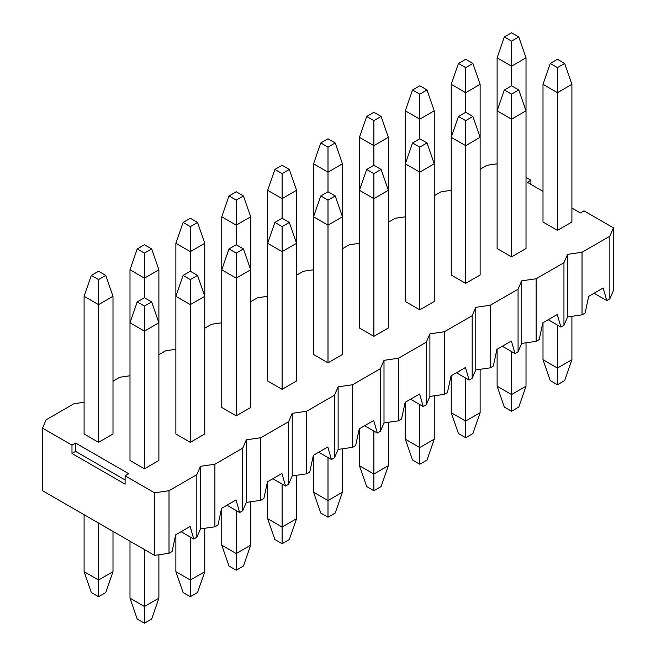 <?xml version="1.0" encoding="UTF-8"?>
<svg xmlns="http://www.w3.org/2000/svg" width="656" height="656" viewBox="0 0 656 656"><rect width="100%" height="100%" fill="white"/><g stroke="black" fill="none" stroke-linecap="round" stroke-linejoin="round"><path stroke-width="0.98" d="M557.452 230.363L571.909 222.023L571.909 84.329L557.452 92.676L543.004 84.329L543.004 222.023L557.452 230.363L557.452 67.642L564.677 63.468L557.452 59.294L550.228 63.468L557.452 67.642M543.004 322.744L543.004 359.709L557.452 368.057L571.909 359.709L571.909 316.315M557.452 325.081L557.452 384.744L550.228 380.578L543.004 359.709M571.909 359.709L564.677 380.578L557.452 384.744M571.909 84.329L564.677 63.468M543.004 84.329L550.228 63.468M511.565 256.857L526.014 248.517L526.014 110.823L511.565 119.171L497.109 110.823L497.109 248.517L511.565 256.857L511.565 94.136L518.789 89.962L511.565 85.788L504.333 89.962L511.565 94.136M497.109 349.238L497.109 386.204L511.565 394.551L526.014 386.204L526.014 342.809M511.565 351.575L511.565 411.238L504.333 407.073L497.109 386.204M526.014 386.204L518.789 407.073L511.565 411.238M511.565 85.788L511.565 66.182L526.014 57.835L526.014 110.823L518.789 89.962M511.565 41.148L518.789 36.974L511.565 32.8L504.333 36.974L511.565 41.148L511.565 66.182L497.109 57.835L497.109 110.823L504.333 89.962M526.014 57.835L518.789 36.974M497.109 57.835L504.333 36.974M465.67 283.359L480.126 275.012L480.126 84.329L465.67 92.676L451.221 84.329L451.221 275.012L465.67 283.359L465.67 120.63L472.902 116.456L465.67 112.283L458.446 116.456L465.67 120.63M465.67 67.642L472.902 63.468L465.67 59.294L458.446 63.468L465.67 67.642L465.67 112.283M480.126 84.329L472.902 63.468M451.221 84.329L458.446 63.468M451.221 375.732L451.221 412.698L465.67 421.045L480.126 412.698L480.126 369.312M465.67 378.069L465.67 437.741L458.446 433.567L451.221 412.698M472.902 116.456L480.126 137.317L465.67 145.665L451.221 137.317L458.446 116.456M480.126 412.698L472.902 433.567L465.67 437.741M419.783 309.853L434.239 301.506L434.239 110.823L419.783 119.171L405.326 110.823L405.326 301.506L419.783 309.853L419.783 147.124L427.007 142.951L419.783 138.777L412.558 142.951L419.783 147.124M419.783 94.136L427.007 89.962L419.783 85.788L412.558 89.962L419.783 94.136L419.783 138.777M434.239 110.823L427.007 89.962M405.326 110.823L412.558 89.962M405.326 402.226L405.326 439.2L419.783 447.54L434.239 439.2L434.239 395.806M419.783 404.563L419.783 464.235L412.558 460.061L405.326 439.2M427.007 142.951L434.239 163.811L419.783 172.159L405.326 163.811L412.558 142.951M434.239 439.2L427.007 460.061L419.783 464.235M373.887 336.348L388.344 328L388.344 137.317L373.887 145.665L359.439 137.317L359.439 328L373.887 336.348L373.887 173.619L381.12 169.445L373.887 165.271L366.663 169.445L373.887 173.619M373.887 120.63L381.12 116.456L373.887 112.283L366.663 116.456L373.887 120.63L373.887 165.271M388.344 137.317L381.12 116.456M359.439 137.317L366.663 116.456M359.439 428.721L359.439 465.694L373.887 474.034L388.344 465.694L388.344 422.3M373.887 431.058L373.887 490.729L366.663 486.555L359.439 465.694M381.12 169.445L388.344 190.306L373.887 198.653L359.439 190.306L366.663 169.445M388.344 465.694L381.12 486.555L373.887 490.729M328 362.842L342.457 354.494L342.457 163.811L328 172.159L313.543 163.811L313.543 354.494L328 362.842L328 200.113L335.224 195.939L328 191.765L320.776 195.939L328 200.113M328 147.124L335.224 142.951L328 138.777L320.776 142.951L328 147.124L328 191.765M342.457 163.811L335.224 142.951M313.543 163.811L320.776 142.951M313.543 455.215L313.543 492.189L328 500.528L342.457 492.189L342.457 448.794M328 457.552L328 517.223L320.776 513.049L313.543 492.189M335.224 195.939L342.457 216.8L328 225.147L313.543 216.8L320.776 195.939M342.457 492.189L335.224 513.049L328 517.223M282.113 389.336L296.561 380.988L296.561 190.306L282.113 198.653L267.656 190.306L267.656 380.988L282.113 389.336L282.113 226.607L289.337 222.433L282.113 218.259L274.88 222.433L282.113 226.607M282.113 173.619L289.337 169.445L282.113 165.271L274.88 169.445L282.113 173.619L282.113 218.259M296.561 190.306L289.337 169.445M267.656 190.306L274.88 169.445M267.656 481.709L267.656 518.683L282.113 527.022L296.561 518.683L296.561 475.288M282.113 484.046L282.113 543.717L274.88 539.544L267.656 518.683M289.337 222.433L296.561 243.302L282.113 251.642L267.656 243.302L274.88 222.433M296.561 518.683L289.337 539.544L282.113 543.717M236.217 415.83L250.674 407.483L250.674 216.8L236.217 225.147L221.761 216.8L221.761 407.483L236.217 415.83L236.217 253.101L243.442 248.927L236.217 244.762L228.993 248.927L236.217 253.101M236.217 200.113L243.442 195.939L236.217 191.765L228.993 195.939L236.217 200.113L236.217 244.762M250.674 216.8L243.442 195.939M221.761 216.8L228.993 195.939M221.761 508.211L221.761 545.177L236.217 553.525L250.674 545.177L250.674 501.783M236.217 510.54L236.217 570.212L228.993 566.038L221.761 545.177M243.442 248.927L250.674 269.796L236.217 278.136L221.761 269.796L228.993 248.927M250.674 545.177L243.442 566.038L236.217 570.212M190.33 442.324L204.779 433.977L204.779 243.302L190.33 251.642L175.874 243.302L175.874 433.977L190.33 442.324L190.33 279.595L197.554 275.422L190.33 271.256L183.098 275.422L190.33 279.595M190.33 226.607L197.554 222.433L190.33 218.259L183.098 222.433L190.33 226.607L190.33 271.256M204.779 243.302L197.554 222.433M175.874 243.302L183.098 222.433M175.874 534.706L175.874 571.671L190.33 580.019L204.779 571.671L204.779 528.277M190.33 537.034L190.33 596.706L183.098 592.532L175.874 571.671M197.554 275.422L204.779 296.291L190.33 304.63L175.874 296.291L183.098 275.422M204.779 571.671L197.554 592.532L190.33 596.706M144.435 468.819L158.891 460.471L158.891 322.785L144.435 331.124L129.986 322.785L129.986 460.471L144.435 468.819L144.435 306.09L151.667 301.924L144.435 297.75L137.211 301.924L144.435 306.09M129.986 541.208L129.986 598.165L144.435 606.513L158.891 598.165L158.891 554.771M144.435 549.556L144.435 623.2L137.211 619.026L129.986 598.165M158.891 598.165L151.667 619.026L144.435 623.2M144.435 297.75L144.435 278.136L158.891 269.796L158.891 322.785L151.667 301.924M144.435 253.101L151.667 248.927L144.435 244.762L137.211 248.927L144.435 253.101L144.435 278.136L129.986 269.796L129.986 322.785L137.211 301.924M158.891 269.796L151.667 248.927M129.986 269.796L137.211 248.927M98.548 442.324L112.996 433.977L112.996 296.291L98.548 304.63L84.091 296.291L84.091 433.977L98.548 442.324L98.548 279.595L105.772 275.422L98.548 271.256L91.323 275.422L98.548 279.595M84.091 514.714L84.091 571.671L98.548 580.019L112.996 571.671L112.996 531.409M98.548 523.062L98.548 596.706L91.323 592.532L84.091 571.671M112.996 571.671L105.772 592.532L98.548 596.706M112.996 296.291L105.772 275.422M84.091 296.291L91.323 275.422M260.793 500.323L263.86 498.552L267.476 481.816L281.932 473.476L285.54 486.03L288.615 484.259L288.615 421.669L260.793 437.732L260.793 500.323L246.336 502.406L242.72 510.753L242.72 448.163L214.897 464.227L214.897 526.817L217.972 525.046L221.58 508.31L236.037 499.97L239.653 512.525L242.72 510.753M306.68 473.829L309.755 472.049L313.363 455.321L327.82 446.974L331.436 459.536L334.503 457.765L334.503 395.174L306.68 411.238L306.68 473.829L292.223 475.912L288.615 484.259M609.85 236.209L613.458 227.862L613.458 290.452L609.85 298.792L609.85 236.209L582.028 252.273L582.028 314.855L585.095 313.084L588.711 296.356L603.167 288.009L606.775 300.571L609.85 298.792M594.098 293.248L606.775 300.571M582.028 314.855L567.571 316.946L563.955 325.286L563.955 262.703L536.132 278.767L536.132 341.35L539.207 339.578L542.815 322.85L557.272 314.503L560.888 327.065L563.955 325.286M548.203 319.743L560.888 327.065M536.132 341.35L521.684 343.441L518.068 351.78L518.068 289.198L490.245 305.261L490.245 367.844L493.312 366.073L496.928 349.345L511.385 340.997L514.993 353.559L518.068 351.78M502.316 346.237L514.993 353.559M490.245 367.844L475.789 369.935L472.172 378.282L472.172 315.692L444.35 331.756L444.35 394.346L447.425 392.567L451.041 375.839L465.489 367.491L469.106 380.054L472.172 378.282M456.42 372.731L469.106 380.054M444.35 394.346L429.901 396.429L426.285 404.777L426.285 342.186L398.463 358.25L398.463 420.84L401.538 419.061L405.146 402.333L419.602 393.985L423.21 406.548L426.285 404.777M410.533 399.225L423.21 406.548M398.463 420.84L384.006 422.923L380.398 431.271L380.398 368.68L352.575 384.744L352.575 447.335L355.642 445.555L359.258 428.827L373.707 420.48L377.323 433.042L380.398 431.271M364.638 425.719L377.323 433.042M352.575 447.335L338.119 449.417L334.503 457.765M318.75 452.214L331.436 459.536M272.863 478.708L285.54 486.03M226.968 505.202L239.653 512.525M214.897 526.817L200.449 528.9L196.833 537.248L196.833 474.657L169.01 490.721L154.554 492.812L154.554 555.394L169.01 553.311L172.077 551.54L175.693 534.804L190.15 526.465L193.758 539.019L196.833 537.248M181.081 531.696L193.758 539.019M84.091 402.267L73.972 403.727L46.15 419.791L42.542 428.138L42.542 490.721L154.554 555.394M125.107 479.979L75.604 451.402L71.988 453.485L71.988 445.137L42.542 428.138M71.988 453.485L125.107 484.153L125.107 475.805L154.554 492.812M125.107 475.805L128.715 473.722L75.604 443.054L71.988 445.137M196.833 474.657L200.449 466.318L214.897 464.227M242.72 448.163L246.336 439.823L260.793 437.732M288.615 421.669L292.223 413.329L306.68 411.238M334.503 395.174L338.119 386.835L352.575 384.744M380.398 368.68L384.006 360.333L398.463 358.25M426.285 342.186L429.901 333.838L444.35 331.756M472.172 315.692L475.789 307.344L490.245 305.261M518.068 289.198L521.684 280.85L536.132 278.767M563.955 262.703L567.571 254.356L582.028 252.273M571.909 208.042L580.396 212.946L584.012 210.863L613.458 227.862M543.004 191.355L527.285 182.278L530.893 180.195L526.014 177.374M497.109 163.82L486.99 165.279L480.126 169.24M451.221 190.314L441.103 191.773L434.239 195.734M405.326 216.808L395.207 218.268L388.344 222.228M359.439 243.302L349.32 244.762L342.457 248.722M313.543 269.796L303.425 271.256L296.561 275.217M267.656 296.291L257.537 297.75L250.674 301.711M221.761 322.785L211.65 324.244L204.779 328.205M175.874 349.279L165.755 350.739L158.891 354.707M129.986 375.773L119.868 377.233L112.996 381.202M567.571 316.946L567.571 254.356M521.684 343.441L521.684 280.85M475.789 369.935L475.789 307.344M429.901 396.429L429.901 333.838M384.006 422.923L384.006 360.333M338.119 449.417L338.119 386.835M292.223 475.912L292.223 413.329M246.336 502.406L246.336 439.823M200.449 528.9L200.449 466.318M169.01 553.311L169.01 490.721M530.893 184.369L530.893 180.195M75.604 451.402L75.604 443.054"/></g></svg>
